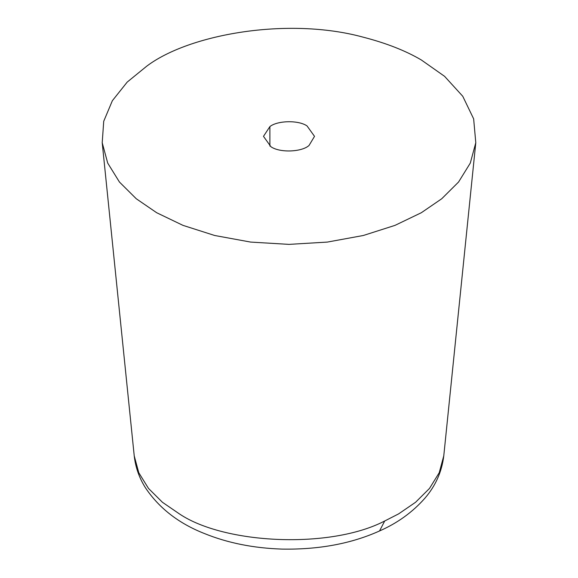 <?xml version="1.0" encoding="UTF-8"?>
<svg xmlns="http://www.w3.org/2000/svg" width="578" height="578" viewBox="0 0 578 578"><rect width="100%" height="100%" fill="white"/><g stroke="black" fill="none" stroke-linecap="round" stroke-linejoin="round"><path stroke-width="0.87" d="M146.718 66.188C189.114 34.037 288.545 16.683 363.352 37.216C386.277 43.14 405.597 50.72 421.311 59.96L444.59 76.339L462.761 96.273L473.649 118.866L475.788 142.715L470.297 163.075L458.556 182.034L441.736 198.753L421.311 212.733L395.027 225.362L363.316 235.492L327.343 242.081L289 244.378L250.657 242.081L214.684 235.492L182.973 225.362L156.689 212.733L136.263 198.753L119.444 182.034L107.703 163.075L102.212 142.715L103.722 121.272L112.363 100.709L127.196 82.098L146.718 66.188M270.959 146.761L263.481 136.35L269.89 126.589C277.498 120.484 298.508 119.986 307.041 125.932L314.519 136.35L309.042 145.461C301.897 152.05 279.918 153.004 270.959 146.761M443.774 455.84L439.222 472.725L429.497 488.432L415.56 502.282L398.632 513.871L384.71 520.995C330.248 549.331 224.351 544.223 179.368 513.871L162.44 502.282L148.503 488.432L138.778 472.725L134.226 455.854L102.212 142.715M475.788 142.715L443.774 455.854C441.859 471.641 435.631 485.701 425.068 498.019C412.699 512.094 397.527 523.076 379.544 530.958C351.381 543.66 318.919 549.707 282.172 549.1C253.684 548.182 227.819 543.017 204.583 533.595C178.999 523.567 159.362 508.409 145.663 488.121C139.349 478.237 135.534 467.479 134.226 455.854M269.89 126.589L269.89 146.111M384.71 520.995L379.544 530.958"/></g></svg>
